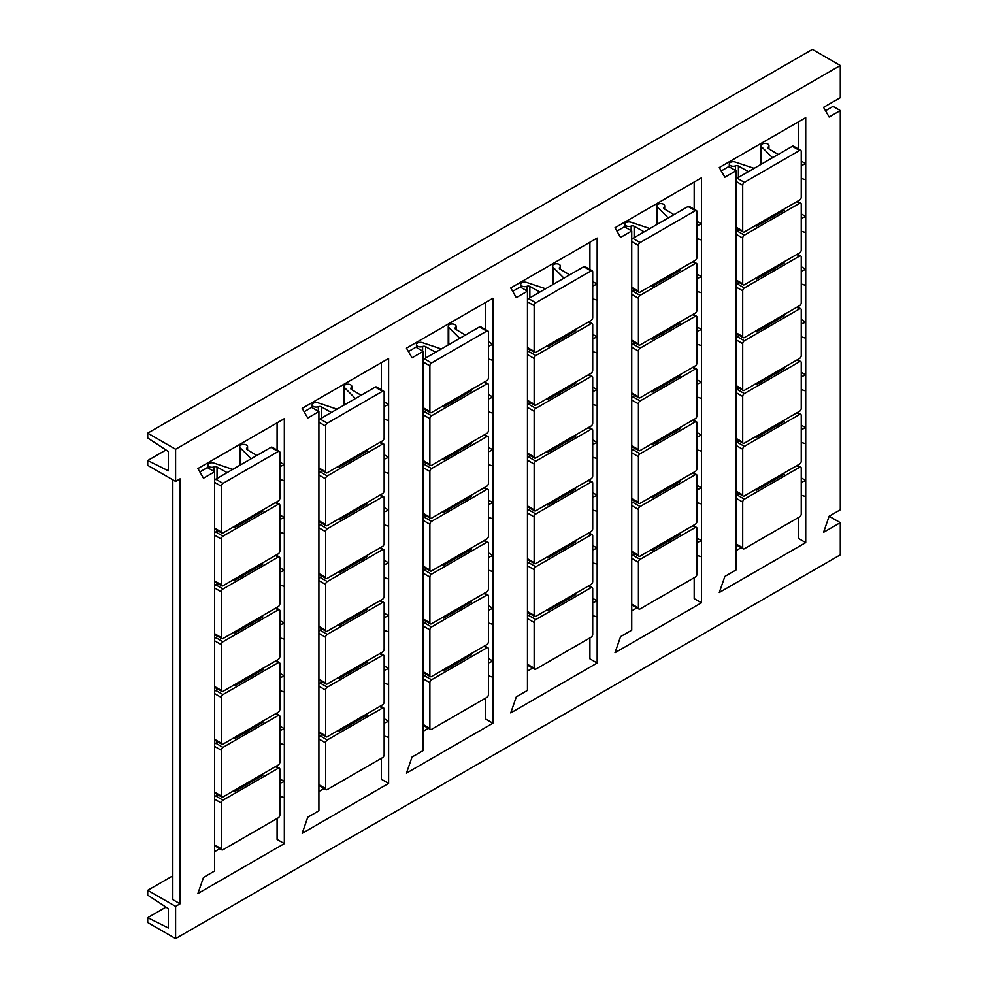 <?xml version="1.0" encoding="UTF-8"?>
<svg xmlns="http://www.w3.org/2000/svg" width="988" height="988" viewBox="0 0 988 988"><rect width="100%" height="100%" fill="white"/><g stroke="black" fill="none" stroke-linecap="round" stroke-linejoin="round"><path stroke-width="1.48" d="M801.243 495.198L805.714 496.581L805.714 542.61L798.465 538.435L798.465 517.502M825.499 110.73L833.032 106.383L840.282 110.57L840.282 509.783L829.13 516.218L823.547 532.31L840.282 522.652L840.282 554.848L175.605 938.6L147.718 922.508L147.718 917.679L168.355 927.979L168.355 908.664L147.718 895.14L147.718 890.312L175.605 906.404L175.605 938.6M798.465 149.04L798.465 121.833M798.465 201.848L798.465 200.712M798.465 254.645L798.465 253.508M798.465 307.441L798.465 306.305M798.465 360.237L798.465 359.113M798.465 413.033L798.465 411.91M798.465 465.842L798.465 464.706M739.222 493.753L737.122 494.963L744.372 499.15A2.371 1.371 120 0 0 742.692 502.052L742.692 547.772A2.371 1.371 120 0 0 743.186 548.846A2.371 1.371 120 0 0 744.372 548.735L799.576 516.86A2.371 1.371 120 0 0 801.243 513.958L801.243 468.25A2.371 1.371 120 0 0 800.762 467.163A2.371 1.371 120 0 0 799.576 467.287L796.785 465.669M736.011 496.1A2.371 1.371 -60 0 1 737.122 494.963M783.126 473.561L784.237 474.203L782.62 473.857M784.237 474.203L756.363 490.295L756.771 488.776M744.372 499.15L799.576 467.287M755.24 489.653L756.363 490.295M739.222 440.957L737.122 442.167L744.372 446.354A2.371 1.371 120 0 0 742.692 449.256L742.692 494.963A2.371 1.371 120 0 0 743.186 496.05A2.371 1.371 120 0 0 744.372 495.939L799.576 464.064A2.371 1.371 120 0 0 801.243 461.161L801.243 415.454A2.371 1.371 120 0 0 800.762 414.367A2.371 1.371 120 0 0 799.576 414.478L796.785 412.873M736.011 443.303A2.371 1.371 -60 0 1 737.122 442.167M744.372 446.354L799.576 414.478M801.243 442.402L805.714 443.785L805.714 117.646L719.276 167.552L724.859 177.21L736.011 170.776L736.011 569.977L724.859 576.424L719.276 592.516L805.714 542.61M801.243 429.595L805.714 427.681L801.243 425.112M801.243 161.118L805.714 163.687L801.243 165.601M801.243 213.914L805.714 216.483L801.243 218.397M801.243 266.711L805.714 269.292L801.243 271.194M801.243 319.507L805.714 322.088L801.243 323.99M801.243 372.303L805.714 374.884L801.243 376.786M801.243 477.908L805.714 480.477L805.714 443.785M801.243 178.408L805.714 179.791M792.327 146.298L737.122 178.173L744.372 182.36A2.371 1.371 120 0 0 742.692 185.262L742.692 230.97A2.371 1.371 120 0 0 743.186 232.057A2.371 1.371 120 0 0 744.372 231.945L799.576 200.07A2.371 1.371 120 0 0 801.243 197.168L801.243 151.46A2.371 1.371 120 0 0 800.762 150.374A2.371 1.371 120 0 0 799.576 150.485L792.327 146.298A2.371 1.371 -60 0 1 793.512 146.187L800.762 150.374M736.011 179.31A2.371 1.371 -60 0 1 737.122 178.173M748.422 171.653A2.371 1.371 0 0 0 748.138 171.467L738.407 166.046A2.371 1.371 0 0 0 735.43 165.898A3.94 2.272 0 0 1 731.367 166.021A3.94 2.272 0 0 1 729.28 164.008A3.94 2.272 0 0 1 735.196 162.044L754.128 168.355M768.269 148.472L768.269 146.94A2.371 1.371 0 0 0 767.849 147.706A2.371 1.371 0 0 0 768.516 148.657L777.914 154.276A2.371 1.371 0 0 0 778.248 154.437M768.269 146.94A3.94 2.272 0 0 0 768.948 145.656A3.94 2.272 0 0 0 765.008 143.383A3.94 2.272 0 0 0 761.056 145.656A3.94 2.272 0 0 0 761.587 146.804L772.53 157.734M756.771 224.782L756.363 226.301L755.24 225.659M783.126 209.567L784.237 210.209L782.62 209.864M784.237 210.209L756.363 226.301M739.222 229.759L737.122 230.97L744.372 235.156L799.576 203.293L796.785 201.676M736.011 232.106A2.371 1.371 -60 0 1 737.122 230.97M783.126 262.363L784.237 263.006L782.62 262.66M756.771 277.579L756.363 279.11L755.24 278.455M744.372 235.156A2.371 1.371 120 0 0 742.692 238.059L742.692 283.778A2.371 1.371 120 0 0 743.186 284.853A2.371 1.371 120 0 0 744.372 284.742L799.576 252.866A2.371 1.371 120 0 0 801.243 249.964L801.243 204.257A2.371 1.371 120 0 0 800.762 203.17A2.371 1.371 120 0 0 799.576 203.293M784.237 263.006L756.363 279.11M739.222 282.568L737.122 283.778L744.372 287.953L799.576 256.09L796.785 254.472M736.011 284.915A2.371 1.371 -60 0 1 737.122 283.778M783.126 315.16L784.237 315.802L782.62 315.456M756.771 330.387L756.363 331.906L755.24 331.264M744.372 287.953A2.371 1.371 120 0 0 742.692 290.855L742.692 336.575A2.371 1.371 120 0 0 743.186 337.649A2.371 1.371 120 0 0 744.372 337.538L799.576 305.663A2.371 1.371 120 0 0 801.243 302.773L801.243 257.053A2.371 1.371 120 0 0 800.762 255.966A2.371 1.371 120 0 0 799.576 256.09M784.237 315.802L756.363 331.906M739.222 335.364L737.122 336.575L744.372 340.761L799.576 308.886L796.785 307.28M736.011 337.711A2.371 1.371 -60 0 1 737.122 336.575M783.126 367.956L784.237 368.61L782.62 368.252M756.771 383.183L756.363 384.703L755.24 384.06M744.372 340.761A2.371 1.371 120 0 0 742.692 343.651L742.692 389.371A2.371 1.371 120 0 0 743.186 390.458A2.371 1.371 120 0 0 744.372 390.334L799.576 358.459A2.371 1.371 120 0 0 801.243 355.569L801.243 309.849A2.371 1.371 120 0 0 800.762 308.762A2.371 1.371 120 0 0 799.576 308.886M784.237 368.61L756.363 384.703M739.222 388.161L737.122 389.371L744.372 393.557L799.576 361.682L796.785 360.077M736.011 390.507A2.371 1.371 -60 0 1 737.122 389.371M783.126 420.764L784.237 421.407L782.62 421.049M756.771 435.98L756.363 437.499L755.24 436.857M744.372 393.557A2.371 1.371 120 0 0 742.692 396.447L742.692 442.167A2.371 1.371 120 0 0 743.186 443.254A2.371 1.371 120 0 0 744.372 443.13L799.576 411.267A2.371 1.371 120 0 0 801.243 408.365L801.243 362.645A2.371 1.371 120 0 0 800.762 361.571A2.371 1.371 120 0 0 799.576 361.682M784.237 421.407L756.363 437.499M801.243 389.605L805.714 390.976M172.814 479.835L172.814 899.648L180.063 903.835L175.605 906.404M180.063 903.835L180.063 478.871L175.605 481.44L147.718 465.348L147.718 460.519L168.355 470.819L168.355 451.504L147.718 437.98L147.718 433.152L175.605 449.244L175.605 481.44M147.718 433.152L812.395 49.4L840.282 65.492L175.605 449.244M840.282 65.492L840.282 97.689L823.547 107.346L829.13 117.004L840.282 110.57M805.714 496.581L805.714 480.477L801.243 482.391M701.431 556.775L701.431 177.852L615.005 227.759L620.575 237.416L631.727 230.97L631.727 630.183L620.575 636.618L615.005 652.722L701.431 602.816L701.431 556.775L696.972 555.404M597.16 616.981L597.16 238.059L510.734 287.953L516.304 297.61L527.456 291.176L527.456 690.39L516.304 696.824L510.734 712.916L597.16 663.022L597.16 616.981L592.701 615.61M492.889 677.188L492.889 298.252L406.451 348.159L412.033 357.817L423.185 351.382L423.185 750.584L412.033 757.03L406.451 773.122L492.889 723.228L492.889 677.188L488.418 675.817M388.605 737.381L388.605 358.459L302.18 408.365L307.75 418.023L318.902 411.576L318.902 810.79L307.75 817.224L302.18 833.329L388.605 783.422L388.605 737.381L384.147 736.011M284.334 797.588L284.334 418.665L197.909 468.559L203.479 478.217L214.631 471.782L214.631 870.996L203.479 877.43L197.909 893.523L284.334 843.629L284.334 797.588L279.876 796.217M694.181 577.708L694.181 598.629L701.431 602.816M589.91 637.915L589.91 658.835L597.16 663.022M485.639 698.108L485.639 719.042L492.889 723.228M381.356 758.315L381.356 779.236L388.605 783.422M277.085 818.521L277.085 839.442L284.334 843.629M741.173 547.685L736.011 550.662M636.89 607.892L631.727 610.868M532.618 668.086L527.456 671.074M428.347 728.292L423.185 731.268M324.076 788.498L318.902 791.474M219.793 848.692L214.631 851.681M172.814 875.825L147.718 890.312M829.13 516.218L840.282 522.652M721.228 170.936L728.761 166.589L736.011 170.776M694.181 209.246L694.181 182.039M694.181 262.042L694.181 260.918M694.181 314.851L694.181 313.715M694.181 367.647L694.181 366.511M694.181 420.443L694.181 419.307M694.181 473.24L694.181 472.103M694.181 526.036L694.181 524.912M634.938 553.959L632.851 555.17L640.101 559.356A2.371 1.371 120 0 0 638.421 562.258L638.421 607.966A2.371 1.371 120 0 0 638.915 609.053A2.371 1.371 120 0 0 640.101 608.929L695.305 577.066A2.371 1.371 120 0 0 696.972 574.164L696.972 528.444A2.371 1.371 120 0 0 696.478 527.37A2.371 1.371 120 0 0 695.305 527.481L692.514 525.875M631.727 556.306A2.371 1.371 -60 0 1 632.851 555.17M678.855 533.767L679.966 534.409L678.348 534.051M679.966 534.409L652.08 550.501L652.488 548.982M640.101 559.356L695.305 527.481M650.969 549.859L652.08 550.501M634.938 501.163L632.851 502.373L640.101 506.56A2.371 1.371 120 0 0 638.421 509.45L638.421 555.17A2.371 1.371 120 0 0 638.915 556.256A2.371 1.371 120 0 0 640.101 556.133L695.305 524.27A2.371 1.371 120 0 0 696.972 521.368L696.972 475.648A2.371 1.371 120 0 0 696.478 474.573A2.371 1.371 120 0 0 695.305 474.685L692.514 473.079M631.727 503.51A2.371 1.371 -60 0 1 632.851 502.373M640.101 506.56L695.305 474.685M696.972 502.608L701.431 503.979M696.972 489.789L701.431 487.887L696.972 485.306M696.972 221.312L701.431 223.893L696.972 225.795M696.972 274.121L701.431 276.689L696.972 278.591M696.972 326.917L701.431 329.486L696.972 331.4M696.972 379.713L701.431 382.282L696.972 384.196M696.972 432.509L701.431 435.091L696.972 436.992M696.972 538.102L701.431 540.683L696.972 542.585M688.056 206.504L632.851 238.38L640.101 242.566A2.371 1.371 120 0 0 638.421 245.456L638.421 291.176A2.371 1.371 120 0 0 638.915 292.263A2.371 1.371 120 0 0 640.101 292.139L695.305 260.276A2.371 1.371 120 0 0 696.972 257.374L696.972 211.654A2.371 1.371 120 0 0 696.478 210.58A2.371 1.371 120 0 0 695.305 210.691L688.056 206.504A2.371 1.371 -60 0 1 689.229 206.393L696.478 210.58M631.727 239.516A2.371 1.371 -60 0 1 632.851 238.38M663.985 208.678L663.985 207.147A3.94 2.272 0 0 0 664.677 205.862A3.94 2.272 0 0 0 660.725 203.59A3.94 2.272 0 0 0 656.785 205.862A3.94 2.272 0 0 0 657.316 206.998L668.246 217.94M663.985 207.147A2.371 1.371 0 0 0 663.578 207.912A2.371 1.371 0 0 0 664.245 208.863L673.631 214.47A2.371 1.371 0 0 0 673.964 214.643M644.139 231.859A2.371 1.371 0 0 0 643.855 231.661L634.135 226.24A2.371 1.371 0 0 0 631.159 226.091A3.94 2.272 0 0 1 627.096 226.227A3.94 2.272 0 0 1 624.996 224.214A3.94 2.272 0 0 1 630.912 222.238L649.857 228.561M678.855 269.773L679.966 270.416L678.348 270.057M652.488 284.989L652.08 286.508L650.969 285.865M679.966 270.416L652.08 286.508M634.938 289.966L632.851 291.176L640.101 295.363L695.305 263.487L692.514 261.882M631.727 292.312A2.371 1.371 -60 0 1 632.851 291.176M678.855 322.57L679.966 323.212L678.348 322.854M652.488 337.785L652.08 339.304L650.969 338.662M640.101 295.363A2.371 1.371 120 0 0 638.421 298.265L638.421 343.972A2.371 1.371 120 0 0 638.915 345.059A2.371 1.371 120 0 0 640.101 344.936L695.305 313.073A2.371 1.371 120 0 0 696.972 310.17L696.972 264.451A2.371 1.371 120 0 0 696.478 263.376A2.371 1.371 120 0 0 695.305 263.487M679.966 323.212L652.08 339.304M634.938 342.762L632.851 343.972L640.101 348.159L695.305 316.284L692.514 314.678M631.727 345.108A2.371 1.371 -60 0 1 632.851 343.972M678.855 375.366L679.966 376.008L678.348 375.662M652.488 390.581L652.08 392.1L650.969 391.458M640.101 348.159A2.371 1.371 120 0 0 638.421 351.061L638.421 396.768A2.371 1.371 120 0 0 638.915 397.855A2.371 1.371 120 0 0 640.101 397.744L695.305 365.869A2.371 1.371 120 0 0 696.972 362.966L696.972 317.259A2.371 1.371 120 0 0 696.478 316.172A2.371 1.371 120 0 0 695.305 316.284M679.966 376.008L652.08 392.1M634.938 395.571L632.851 396.768L640.101 400.955L695.305 369.092L692.514 367.474M631.727 397.905A2.371 1.371 -60 0 1 632.851 396.768M678.855 428.162L679.966 428.804L678.348 428.459M652.488 443.377L652.08 444.909L650.969 444.267M640.101 400.955A2.371 1.371 120 0 0 638.421 403.857L638.421 449.577A2.371 1.371 120 0 0 638.915 450.651A2.371 1.371 120 0 0 640.101 450.54L695.305 418.665A2.371 1.371 120 0 0 696.972 415.775L696.972 370.055A2.371 1.371 120 0 0 696.478 368.969A2.371 1.371 120 0 0 695.305 369.092M679.966 428.804L652.08 444.909M634.938 448.367L632.851 449.577L640.101 453.764L695.305 421.888L692.514 420.271M631.727 450.713A2.371 1.371 -60 0 1 632.851 449.577M678.855 480.958L679.966 481.601L678.348 481.255M652.488 496.186L652.08 497.705L650.969 497.063M640.101 453.764A2.371 1.371 120 0 0 638.421 456.654L638.421 502.373A2.371 1.371 120 0 0 638.915 503.46A2.371 1.371 120 0 0 640.101 503.337L695.305 471.461A2.371 1.371 120 0 0 696.972 468.571L696.972 422.852A2.371 1.371 120 0 0 696.478 421.765A2.371 1.371 120 0 0 695.305 421.888M679.966 481.601L652.08 497.705M696.972 449.812L701.431 451.183M696.972 397.015L701.431 398.386M696.972 344.207L701.431 345.59M696.972 291.411L701.431 292.781M640.101 242.566L695.305 210.691M696.972 238.614L701.431 239.985M165.996 907.12L147.718 917.679M165.996 449.96L147.718 460.519M199.86 471.943L207.381 467.596L214.631 471.782M279.876 462.125L284.334 464.706L279.876 466.608M277.085 450.059L277.085 422.852M277.085 502.855L277.085 501.719M279.876 514.921L284.334 517.502L279.876 519.404M277.085 555.651L277.085 554.527M279.876 567.717L284.334 570.298L279.876 572.2M277.085 608.447L277.085 607.324M279.876 620.526L284.334 623.095L279.876 625.009M277.085 661.256L277.085 660.12M279.876 673.322L284.334 675.891L279.876 677.805M277.085 714.052L277.085 712.916M279.876 726.118L284.334 728.699L279.876 730.601M277.085 766.849L277.085 765.712M279.876 778.915L284.334 781.496L279.876 783.398M270.947 447.317L215.755 479.192L222.992 483.379A2.371 1.371 120 0 0 221.324 486.269L221.324 531.989A2.371 1.371 120 0 0 221.818 533.075A2.371 1.371 120 0 0 222.992 532.952L278.196 501.077A2.371 1.371 120 0 0 279.876 498.187L279.876 452.467A2.371 1.371 120 0 0 279.382 451.38A2.371 1.371 120 0 0 278.196 451.504L270.947 447.317A2.371 1.371 -60 0 1 272.132 447.194L279.382 451.38M214.631 480.329A2.371 1.371 -60 0 1 215.755 479.192M246.889 449.491L246.889 447.947A3.94 2.272 0 0 0 247.568 446.675A3.94 2.272 0 0 0 243.628 444.39A3.94 2.272 0 0 0 239.689 446.675A3.94 2.272 0 0 0 240.22 447.811L251.15 458.753M246.889 447.947A2.371 1.371 0 0 0 246.481 448.725A2.371 1.371 0 0 0 247.148 449.664L256.534 455.283A2.371 1.371 0 0 0 256.868 455.443M227.042 472.672A2.371 1.371 0 0 0 226.758 472.474L217.039 467.052A2.371 1.371 0 0 0 214.063 466.904A3.94 2.272 0 0 1 209.999 467.04A3.94 2.272 0 0 1 207.9 465.027A3.94 2.272 0 0 1 213.816 463.051L232.76 469.362M261.746 510.574L262.87 511.216L261.24 510.87M235.391 525.801L234.983 527.32L233.872 526.678M262.87 511.216L234.983 527.32M217.842 530.778L215.755 531.989L222.992 536.175L278.196 504.3L275.417 502.694M214.631 533.125A2.371 1.371 -60 0 1 215.755 531.989M261.746 563.382L262.87 564.024L261.24 563.666M235.391 578.598L234.983 580.117L233.872 579.474M222.992 536.175A2.371 1.371 120 0 0 221.324 539.065L221.324 584.785A2.371 1.371 120 0 0 221.818 585.872A2.371 1.371 120 0 0 222.992 585.748L278.196 553.885A2.371 1.371 120 0 0 279.876 550.983L279.876 505.263A2.371 1.371 120 0 0 279.382 504.189A2.371 1.371 120 0 0 278.196 504.3M262.87 564.024L234.983 580.117M217.842 583.575L215.755 584.785L222.992 588.971L278.196 557.096L275.417 555.491M214.631 585.921A2.371 1.371 -60 0 1 215.755 584.785M261.746 616.179L262.87 616.821L261.24 616.463M235.391 631.394L234.983 632.913L233.872 632.271M222.992 588.971A2.371 1.371 120 0 0 221.324 591.874L221.324 637.581A2.371 1.371 120 0 0 221.818 638.668A2.371 1.371 120 0 0 222.992 638.544L278.196 606.681A2.371 1.371 120 0 0 279.876 603.779L279.876 558.059A2.371 1.371 120 0 0 279.382 556.985A2.371 1.371 120 0 0 278.196 557.096M262.87 616.821L234.983 632.913M217.842 636.371L215.755 637.581L222.992 641.768L278.196 609.892L275.417 608.287M214.631 638.717A2.371 1.371 -60 0 1 215.755 637.581M261.746 668.975L262.87 669.617L261.24 669.271M235.391 684.19L234.983 685.709L233.872 685.067M222.992 641.768A2.371 1.371 120 0 0 221.324 644.67L221.324 690.377A2.371 1.371 120 0 0 221.818 691.464A2.371 1.371 120 0 0 222.992 691.353L278.196 659.478A2.371 1.371 120 0 0 279.876 656.575L279.876 610.868A2.371 1.371 120 0 0 279.382 609.781A2.371 1.371 120 0 0 278.196 609.892M262.87 669.617L234.983 685.709M217.842 689.167L215.755 690.377L222.992 694.564L278.196 662.701L275.417 661.083M214.631 691.514A2.371 1.371 -60 0 1 215.755 690.377M261.746 721.771L262.87 722.413L261.24 722.067M235.391 736.986L234.983 738.518L233.872 737.863M222.992 694.564A2.371 1.371 120 0 0 221.324 697.466L221.324 743.186A2.371 1.371 120 0 0 221.818 744.26A2.371 1.371 120 0 0 222.992 744.149L278.196 712.274A2.371 1.371 120 0 0 279.876 709.372L279.876 663.664A2.371 1.371 120 0 0 279.382 662.578A2.371 1.371 120 0 0 278.196 662.701M262.87 722.413L234.983 738.518M217.842 741.976L215.755 743.186L222.992 747.36L278.196 715.497L275.417 713.879M214.631 744.322A2.371 1.371 -60 0 1 215.755 743.186M261.746 774.567L262.87 775.21L261.24 774.864M235.391 789.795L234.983 791.314L233.872 790.672M222.992 747.36A2.371 1.371 120 0 0 221.324 750.263L221.324 795.982A2.371 1.371 120 0 0 221.818 797.057A2.371 1.371 120 0 0 222.992 796.946L278.196 765.07A2.371 1.371 120 0 0 279.876 762.18L279.876 716.461A2.371 1.371 120 0 0 279.382 715.374A2.371 1.371 120 0 0 278.196 715.497M262.87 775.21L234.983 791.314M217.842 794.772L215.755 795.982L222.992 800.169L278.196 768.294L275.417 766.688M214.631 797.118A2.371 1.371 -60 0 1 215.755 795.982M222.992 800.169A2.371 1.371 120 0 0 221.324 803.059L221.324 848.778A2.371 1.371 120 0 0 221.818 849.865A2.371 1.371 120 0 0 222.992 849.742L278.196 817.866A2.371 1.371 120 0 0 279.876 814.976L279.876 769.257A2.371 1.371 120 0 0 279.382 768.17A2.371 1.371 120 0 0 278.196 768.294M304.131 411.737L311.665 407.402L318.902 411.576M279.876 479.427L284.334 480.798M279.876 532.223L284.334 533.594M279.876 585.019L284.334 586.39M279.876 637.816L284.334 639.199M279.876 690.624L284.334 691.995M279.876 743.421L284.334 744.791M222.992 483.379L278.196 451.504M384.147 401.918L388.605 404.5L384.147 406.401M381.356 389.852L381.356 362.645M381.356 442.649L381.356 441.525M384.147 454.727L388.605 457.296L384.147 459.21M381.356 495.457L381.356 494.321M384.147 507.523L388.605 510.092L384.147 512.006M381.356 548.254L381.356 547.117M384.147 560.32L388.605 562.901L384.147 564.803M381.356 601.05L381.356 599.914M384.147 613.116L388.605 615.697L384.147 617.599M381.356 653.846L381.356 652.722M384.147 665.912L388.605 668.493L384.147 670.395M381.356 706.642L381.356 705.518M384.147 718.721L388.605 721.289L384.147 723.204M375.23 387.111L320.026 418.986L327.275 423.173A2.371 1.371 120 0 0 325.595 426.063L325.595 471.782A2.371 1.371 120 0 0 326.089 472.869A2.371 1.371 120 0 0 327.275 472.746L382.48 440.883A2.371 1.371 120 0 0 384.147 437.98L384.147 392.261A2.371 1.371 120 0 0 383.665 391.186A2.371 1.371 120 0 0 382.48 391.297L375.23 387.111A2.371 1.371 -60 0 1 376.416 387L383.665 391.186M318.902 420.122A2.371 1.371 -60 0 1 320.026 418.986M351.16 389.284L351.16 387.753A3.94 2.272 0 0 0 351.851 386.469A3.94 2.272 0 0 0 347.899 384.196A3.94 2.272 0 0 0 343.96 386.469A3.94 2.272 0 0 0 344.491 387.605L355.421 398.547M351.16 387.753A2.371 1.371 0 0 0 350.752 388.519A2.371 1.371 0 0 0 351.419 389.47L360.818 395.077A2.371 1.371 0 0 0 361.139 395.249M331.313 412.465A2.371 1.371 0 0 0 331.029 412.268L321.31 406.846A2.371 1.371 0 0 0 318.334 406.698A3.94 2.272 0 0 1 314.27 406.834A3.94 2.272 0 0 1 312.171 404.821A3.94 2.272 0 0 1 318.087 402.845L337.031 409.168M366.029 450.38L367.141 451.022L365.523 450.664M339.662 465.595L339.267 467.114L338.143 466.472M367.141 451.022L339.267 467.114M322.113 470.572L320.026 471.782L327.275 475.969L382.48 444.094L379.688 442.488M318.902 472.919A2.371 1.371 -60 0 1 320.026 471.782M366.029 503.176L367.141 503.818L365.523 503.472M339.662 518.391L339.267 519.91L338.143 519.268M327.275 475.969A2.371 1.371 120 0 0 325.595 478.871L325.595 524.579A2.371 1.371 120 0 0 326.089 525.665A2.371 1.371 120 0 0 327.275 525.554L382.48 493.679A2.371 1.371 120 0 0 384.147 490.777L384.147 445.069A2.371 1.371 120 0 0 383.665 443.983A2.371 1.371 120 0 0 382.48 444.094M367.141 503.818L339.267 519.91M322.113 523.368L320.026 524.579L327.275 528.765L382.48 496.902L379.688 495.284M318.902 525.715A2.371 1.371 -60 0 1 320.026 524.579M366.029 555.972L367.141 556.615L365.523 556.269M339.662 571.188L339.267 572.719L338.143 572.064M327.275 528.765A2.371 1.371 120 0 0 325.595 531.668L325.595 577.387A2.371 1.371 120 0 0 326.089 578.462A2.371 1.371 120 0 0 327.275 578.351L382.48 546.475A2.371 1.371 120 0 0 384.147 543.573L384.147 497.866A2.371 1.371 120 0 0 383.665 496.779A2.371 1.371 120 0 0 382.48 496.902M367.141 556.615L339.267 572.719M322.113 576.177L320.026 577.387L327.275 581.562L382.48 549.699L379.688 548.081M318.902 578.523A2.371 1.371 -60 0 1 320.026 577.387M366.029 608.769L367.141 609.411L365.523 609.065M339.662 623.996L339.267 625.515L338.143 624.873M327.275 581.562A2.371 1.371 120 0 0 325.595 584.464L325.595 630.183A2.371 1.371 120 0 0 326.089 631.258A2.371 1.371 120 0 0 327.275 631.147L382.48 599.271A2.371 1.371 120 0 0 384.147 596.382L384.147 550.662A2.371 1.371 120 0 0 383.665 549.575A2.371 1.371 120 0 0 382.48 549.699M367.141 609.411L339.267 625.515M322.113 628.973L320.026 630.183L327.275 634.37L382.48 602.495L379.688 600.889M318.902 631.32A2.371 1.371 -60 0 1 320.026 630.183M366.029 661.565L367.141 662.219L365.523 661.861M339.662 676.792L339.267 678.311L338.143 677.669M327.275 634.37A2.371 1.371 120 0 0 325.595 637.26L325.595 682.98A2.371 1.371 120 0 0 326.089 684.067A2.371 1.371 120 0 0 327.275 683.943L382.48 652.068A2.371 1.371 120 0 0 384.147 649.178L384.147 603.458A2.371 1.371 120 0 0 383.665 602.371A2.371 1.371 120 0 0 382.48 602.495M367.141 662.219L339.267 678.311M322.113 681.769L320.026 682.98L327.275 687.166L382.48 655.291L379.688 653.686M318.902 684.116A2.371 1.371 -60 0 1 320.026 682.98M366.029 714.373L367.141 715.016L365.523 714.657M339.662 729.589L339.267 731.108L338.143 730.465M327.275 687.166A2.371 1.371 120 0 0 325.595 690.056L325.595 735.776A2.371 1.371 120 0 0 326.089 736.863A2.371 1.371 120 0 0 327.275 736.739L382.48 704.876A2.371 1.371 120 0 0 384.147 701.974L384.147 656.254A2.371 1.371 120 0 0 383.665 655.18A2.371 1.371 120 0 0 382.48 655.291M367.141 715.016L339.267 731.108M322.113 734.566L320.026 735.776L327.275 739.963L382.48 708.087L379.688 706.482M318.902 736.912A2.371 1.371 -60 0 1 320.026 735.776M327.275 739.963A2.371 1.371 120 0 0 325.595 742.865L325.595 788.572A2.371 1.371 120 0 0 326.089 789.659A2.371 1.371 120 0 0 327.275 789.548L382.48 757.673A2.371 1.371 120 0 0 384.147 754.77L384.147 709.051A2.371 1.371 120 0 0 383.665 707.976A2.371 1.371 120 0 0 382.48 708.087M408.402 351.543L415.936 347.196L423.185 351.382M384.147 419.221L388.605 420.592M384.147 472.017L388.605 473.4M384.147 524.813L388.605 526.196M384.147 577.622L388.605 578.993M384.147 630.418L388.605 631.789M384.147 683.214L388.605 684.585M327.275 423.173L382.48 391.297M488.418 341.725L492.889 344.293L488.418 346.208M485.639 329.659L485.639 302.439M485.639 382.455L485.639 381.319M488.418 394.521L492.889 397.09L488.418 399.004M485.639 435.251L485.639 434.115M488.418 447.317L492.889 449.898L488.418 451.8M485.639 488.047L485.639 486.911M488.418 500.113L492.889 502.694L488.418 504.596M485.639 540.844L485.639 539.72M488.418 552.909L492.889 555.491L488.418 557.393M485.639 593.64L485.639 592.516M488.418 605.718L492.889 608.287L488.418 610.201M485.639 646.448L485.639 645.312M488.418 658.514L492.889 661.083L488.418 662.997M479.501 326.917L424.297 358.78L431.546 362.966A2.371 1.371 120 0 0 429.879 365.869L429.879 411.576A2.371 1.371 120 0 0 430.36 412.663A2.371 1.371 120 0 0 431.546 412.552L486.751 380.676A2.371 1.371 120 0 0 488.418 377.774L488.418 332.067A2.371 1.371 120 0 0 487.936 330.98A2.371 1.371 120 0 0 486.751 331.091L479.501 326.917A2.371 1.371 -60 0 1 480.687 326.793L487.936 330.98M423.185 359.916A2.371 1.371 -60 0 1 424.297 358.78M455.443 329.078L455.443 327.547A3.94 2.272 0 0 0 456.123 326.262A3.94 2.272 0 0 0 452.183 323.99A3.94 2.272 0 0 0 448.231 326.262A3.94 2.272 0 0 0 448.762 327.411L459.704 338.341M455.443 327.547A2.371 1.371 0 0 0 455.036 328.312A2.371 1.371 0 0 0 455.69 329.263L465.089 334.883A2.371 1.371 0 0 0 465.422 335.043M435.597 352.259A2.371 1.371 0 0 0 435.313 352.074L425.581 346.652A2.371 1.371 0 0 0 422.605 346.504A3.94 2.272 0 0 1 418.554 346.627A3.94 2.272 0 0 1 416.454 344.614A3.94 2.272 0 0 1 422.37 342.651L441.315 348.962M470.3 390.174L471.412 390.816L469.794 390.47M443.945 405.389L443.538 406.908L442.426 406.266M471.412 390.816L443.538 406.908M426.396 410.378L424.297 411.576L431.546 415.763L486.751 383.9L483.959 382.282M423.185 412.712A2.371 1.371 -60 0 1 424.297 411.576M470.3 442.97L471.412 443.612L469.794 443.266M443.945 458.185L443.538 459.716L442.426 459.074M431.546 415.763A2.371 1.371 120 0 0 429.879 418.665L429.879 464.385A2.371 1.371 120 0 0 430.36 465.459A2.371 1.371 120 0 0 431.546 465.348L486.751 433.473A2.371 1.371 120 0 0 488.418 430.583L488.418 384.863A2.371 1.371 120 0 0 487.936 383.776A2.371 1.371 120 0 0 486.751 383.9M471.412 443.612L443.538 459.716M426.396 463.174L424.297 464.385L431.546 468.571L486.751 436.696L483.959 435.078M423.185 465.521A2.371 1.371 -60 0 1 424.297 464.385M470.3 495.766L471.412 496.408L469.794 496.062M443.945 510.994L443.538 512.513L442.426 511.87M431.546 468.571A2.371 1.371 120 0 0 429.879 471.461L429.879 517.181A2.371 1.371 120 0 0 430.36 518.268A2.371 1.371 120 0 0 431.546 518.144L486.751 486.269A2.371 1.371 120 0 0 488.418 483.379L488.418 437.659A2.371 1.371 120 0 0 487.936 436.573A2.371 1.371 120 0 0 486.751 436.696M471.412 496.408L443.538 512.513M426.396 515.971L424.297 517.181L431.546 521.368L486.751 489.492L483.959 487.887M423.185 518.317A2.371 1.371 -60 0 1 424.297 517.181M470.3 548.575L471.412 549.217L469.794 548.859M443.945 563.79L443.538 565.309L442.426 564.667M431.546 521.368A2.371 1.371 120 0 0 429.879 524.258L429.879 569.977A2.371 1.371 120 0 0 430.36 571.064A2.371 1.371 120 0 0 431.546 570.941L486.751 539.077A2.371 1.371 120 0 0 488.418 536.175L488.418 490.456A2.371 1.371 120 0 0 487.936 489.381A2.371 1.371 120 0 0 486.751 489.492M471.412 549.217L443.538 565.309M426.396 568.767L424.297 569.977L431.546 574.164L486.751 542.289L483.959 540.683M423.185 571.113A2.371 1.371 -60 0 1 424.297 569.977M470.3 601.371L471.412 602.013L469.794 601.655M443.945 616.586L443.538 618.105L442.426 617.463M431.546 574.164A2.371 1.371 120 0 0 429.879 577.066L429.879 622.773A2.371 1.371 120 0 0 430.36 623.86A2.371 1.371 120 0 0 431.546 623.737L486.751 591.874A2.371 1.371 120 0 0 488.418 588.971L488.418 543.252A2.371 1.371 120 0 0 487.936 542.177A2.371 1.371 120 0 0 486.751 542.289M471.412 602.013L443.538 618.105M426.396 621.563L424.297 622.773L431.546 626.96L486.751 595.085L483.959 593.479M423.185 623.91A2.371 1.371 -60 0 1 424.297 622.773M470.3 654.167L471.412 654.809L469.794 654.464M443.945 669.382L443.538 670.901L442.426 670.259M431.546 626.96A2.371 1.371 120 0 0 429.879 629.862L429.879 675.57A2.371 1.371 120 0 0 430.36 676.657A2.371 1.371 120 0 0 431.546 676.545L486.751 644.67A2.371 1.371 120 0 0 488.418 641.768L488.418 596.06A2.371 1.371 120 0 0 487.936 594.974A2.371 1.371 120 0 0 486.751 595.085M471.412 654.809L443.538 670.901M426.396 674.359L424.297 675.57L431.546 679.756L486.751 647.893L483.959 646.275M423.185 676.706A2.371 1.371 -60 0 1 424.297 675.57M431.546 679.756A2.371 1.371 120 0 0 429.879 682.659L429.879 728.378A2.371 1.371 120 0 0 430.36 729.453A2.371 1.371 120 0 0 431.546 729.342L486.751 697.466A2.371 1.371 120 0 0 488.418 694.564L488.418 648.857A2.371 1.371 120 0 0 487.936 647.77A2.371 1.371 120 0 0 486.751 647.893M512.686 291.337L520.207 286.989L527.456 291.176M488.418 359.014L492.889 360.398M488.418 411.823L492.889 413.194M488.418 464.619L492.889 465.99M488.418 517.416L492.889 518.786M488.418 570.212L492.889 571.583M488.418 623.008L492.889 624.391M431.546 362.966L486.751 331.091M592.701 281.518L597.16 284.099L592.701 286.001M589.91 269.452L589.91 242.245M589.91 322.249L589.91 321.112M592.701 334.315L597.16 336.896L592.701 338.798M589.91 375.045L589.91 373.921M592.701 387.111L597.16 389.692L592.701 391.594M589.91 427.841L589.91 426.717M592.701 439.919L597.16 442.488L592.701 444.402M589.91 480.65L589.91 479.513M592.701 492.716L597.16 495.284L592.701 497.199M589.91 533.446L589.91 532.31M592.701 545.512L597.16 548.093L592.701 549.995M589.91 586.242L589.91 585.106M592.701 598.308L597.16 600.889L592.701 602.791M583.772 266.711L528.568 298.586L535.817 302.76A2.371 1.371 120 0 0 534.15 305.663L534.15 351.382A2.371 1.371 120 0 0 534.644 352.457A2.371 1.371 120 0 0 535.817 352.346L591.022 320.47A2.371 1.371 120 0 0 592.701 317.58L592.701 271.861A2.371 1.371 120 0 0 592.207 270.774A2.371 1.371 120 0 0 591.022 270.897L583.772 266.711A2.371 1.371 -60 0 1 584.958 266.587L592.207 270.774M527.456 299.722A2.371 1.371 -60 0 1 528.568 298.586M559.714 268.884L559.714 267.34A3.94 2.272 0 0 0 560.394 266.068A3.94 2.272 0 0 0 556.454 263.784A3.94 2.272 0 0 0 552.514 266.068A3.94 2.272 0 0 0 553.033 267.205L563.975 278.147M559.714 267.34A2.371 1.371 0 0 0 559.307 268.106A2.371 1.371 0 0 0 559.974 269.057L569.36 274.676A2.371 1.371 0 0 0 569.693 274.837M539.868 292.065A2.371 1.371 0 0 0 539.584 291.868L529.852 286.446A2.371 1.371 0 0 0 526.888 286.298A3.94 2.272 0 0 1 522.825 286.434A3.94 2.272 0 0 1 520.725 284.421A3.94 2.272 0 0 1 526.641 282.445L545.586 288.755M574.571 329.967L575.695 330.61L574.065 330.264M548.216 345.195L547.809 346.714L546.697 346.072M575.695 330.61L547.809 346.714M530.667 350.172L528.568 351.382L535.817 355.569L591.022 323.694L588.243 322.088M527.456 352.518A2.371 1.371 -60 0 1 528.568 351.382M574.571 382.764L575.695 383.418L574.065 383.06M548.216 397.991L547.809 399.51L546.697 398.868M535.817 355.569A2.371 1.371 120 0 0 534.15 358.459L534.15 404.178A2.371 1.371 120 0 0 534.644 405.265A2.371 1.371 120 0 0 535.817 405.142L591.022 373.266A2.371 1.371 120 0 0 592.701 370.377L592.701 324.657A2.371 1.371 120 0 0 592.207 323.57A2.371 1.371 120 0 0 591.022 323.694M575.695 383.418L547.809 399.51M530.667 402.968L528.568 404.178L535.817 408.365L591.022 376.49L588.243 374.884M527.456 405.315A2.371 1.371 -60 0 1 528.568 404.178M574.571 435.572L575.695 436.214L574.065 435.856M548.216 450.787L547.809 452.306L546.697 451.664M535.817 408.365A2.371 1.371 120 0 0 534.15 411.255L534.15 456.975A2.371 1.371 120 0 0 534.644 458.062A2.371 1.371 120 0 0 535.817 457.938L591.022 426.075A2.371 1.371 120 0 0 592.701 423.173L592.701 377.453A2.371 1.371 120 0 0 592.207 376.379A2.371 1.371 120 0 0 591.022 376.49M575.695 436.214L547.809 452.306M530.667 455.764L528.568 456.975L535.817 461.161L591.022 429.286L588.243 427.681M527.456 458.111A2.371 1.371 -60 0 1 528.568 456.975M574.571 488.368L575.695 489.011L574.065 488.665M548.216 503.584L547.809 505.103L546.697 504.46M535.817 461.161A2.371 1.371 120 0 0 534.15 464.064L534.15 509.771A2.371 1.371 120 0 0 534.644 510.858A2.371 1.371 120 0 0 535.817 510.747L591.022 478.871A2.371 1.371 120 0 0 592.701 475.969L592.701 430.262A2.371 1.371 120 0 0 592.207 429.175A2.371 1.371 120 0 0 591.022 429.286M575.695 489.011L547.809 505.103M530.667 508.561L528.568 509.771L535.817 513.958L591.022 482.095L588.243 480.477M527.456 510.907A2.371 1.371 -60 0 1 528.568 509.771M574.571 541.165L575.695 541.807L574.065 541.461M548.216 556.38L547.809 557.911L546.697 557.257M535.817 513.958A2.371 1.371 120 0 0 534.15 516.86L534.15 562.58A2.371 1.371 120 0 0 534.644 563.654A2.371 1.371 120 0 0 535.817 563.543L591.022 531.668A2.371 1.371 120 0 0 592.701 528.765L592.701 483.058A2.371 1.371 120 0 0 592.207 481.971A2.371 1.371 120 0 0 591.022 482.095M575.695 541.807L547.809 557.911M530.667 561.369L528.568 562.58L535.817 566.754L591.022 534.891L588.243 533.273M527.456 563.716A2.371 1.371 -60 0 1 528.568 562.58M574.571 593.961L575.695 594.603L574.065 594.257M548.216 609.188L547.809 610.708L546.697 610.065M535.817 566.754A2.371 1.371 120 0 0 534.15 569.656L534.15 615.376A2.371 1.371 120 0 0 534.644 616.45A2.371 1.371 120 0 0 535.817 616.339L591.022 584.464A2.371 1.371 120 0 0 592.701 581.574L592.701 535.854A2.371 1.371 120 0 0 592.207 534.767A2.371 1.371 120 0 0 591.022 534.891M575.695 594.603L547.809 610.708M530.667 614.166L528.568 615.376L535.817 619.562L591.022 587.687L588.243 586.082M527.456 616.512A2.371 1.371 -60 0 1 528.568 615.376M535.817 619.562A2.371 1.371 120 0 0 534.15 622.452L534.15 668.172A2.371 1.371 120 0 0 534.644 669.259A2.371 1.371 120 0 0 535.817 669.135L591.022 637.26A2.371 1.371 120 0 0 592.701 634.37L592.701 588.65A2.371 1.371 120 0 0 592.207 587.564A2.371 1.371 120 0 0 591.022 587.687M616.957 231.13L624.478 226.783L631.727 230.97M592.701 298.821L597.16 300.191M592.701 351.617L597.16 352.988M592.701 404.413L597.16 405.784M592.701 457.209L597.16 458.593M592.701 510.006L597.16 511.389M592.701 562.814L597.16 564.185M535.817 302.76L591.022 270.897M801.243 336.809L805.714 338.18M801.243 284.013L805.714 285.384M801.243 231.204L805.714 232.588M744.372 182.36L799.576 150.485M738.407 494.222L738.407 493.296M742.692 547.772L736.011 543.906M736.011 498.187L742.692 502.052M738.407 441.426L738.407 440.487M742.692 494.963L736.011 491.11M736.011 445.39L742.692 449.256M735.43 170.442L735.43 165.898M738.407 177.432L738.407 166.046M761.587 164.045L761.587 146.804M738.407 230.229L738.407 229.302M738.407 283.037L738.407 282.099M738.407 335.834L738.407 334.895M738.407 388.63L738.407 387.691M742.692 442.167L736.011 438.302M736.011 392.594L742.692 396.447M634.135 554.429L634.135 553.49M638.421 607.966L631.727 604.1M631.727 558.393L638.421 562.258M634.135 501.632L634.135 500.694M638.421 555.17L631.727 551.304M631.727 505.597L638.421 509.45M631.159 230.649L631.159 226.091M634.135 237.639L634.135 226.24M657.316 224.251L657.316 206.998M634.135 290.435L634.135 289.496M634.135 343.231L634.135 342.293M634.135 396.027L634.135 395.101M634.135 448.836L634.135 447.897M638.421 502.373L631.727 498.508M631.727 452.788L638.421 456.654M638.421 449.577L631.727 445.712M631.727 399.992L638.421 403.857M638.421 396.768L631.727 392.915M631.727 347.196L638.421 351.061M638.421 343.972L631.727 340.107M631.727 294.399L638.421 298.265M638.421 291.176L631.727 287.31M631.727 241.603L638.421 245.456M214.063 471.449L214.063 466.904M217.039 478.451L217.039 467.052M240.22 465.064L240.22 447.811M217.039 531.248L217.039 530.309M217.039 584.044L217.039 583.105M217.039 636.84L217.039 635.902M217.039 689.636L217.039 688.71M217.039 742.445L217.039 741.506M217.039 795.241L217.039 794.303M214.631 799.193L221.324 803.059M221.324 848.778L214.631 844.913M221.324 584.785L214.631 580.919M214.631 535.212L221.324 539.065M221.324 637.581L214.631 633.716M214.631 588.008L221.324 591.874M221.324 690.377L214.631 686.524M214.631 640.804L221.324 644.67M221.324 743.186L214.631 739.32M214.631 693.601L221.324 697.466M221.324 795.982L214.631 792.117M214.631 746.397L221.324 750.263M221.324 531.989L214.631 528.123M214.631 482.403L221.324 486.269M318.334 411.255L318.334 406.698M321.31 418.245L321.31 406.846M344.491 404.858L344.491 387.605M321.31 471.041L321.31 470.103M321.31 523.838L321.31 522.911M321.31 576.634L321.31 575.708M321.31 629.442L321.31 628.504M321.31 682.239L321.31 681.3M321.31 735.035L321.31 734.096M318.902 738.999L325.595 742.865M325.595 788.572L318.902 784.707M325.595 524.579L318.902 520.725M318.902 475.006L325.595 478.871M325.595 577.387L318.902 573.522M318.902 527.802L325.595 531.668M325.595 630.183L318.902 626.318M318.902 580.598L325.595 584.464M325.595 682.98L318.902 679.114M318.902 633.394L325.595 637.26M325.595 735.776L318.902 731.91M318.902 686.203L325.595 690.056M325.595 471.782L318.902 467.917M318.902 422.209L325.595 426.063M422.605 351.049L422.605 346.504M425.581 358.039L425.581 346.652M448.762 344.664L448.762 327.411M425.581 410.835L425.581 409.909M425.581 463.644L425.581 462.705M425.581 516.44L425.581 515.501M425.581 569.236L425.581 568.298M425.581 622.032L425.581 621.094M425.581 674.829L425.581 673.902M423.185 678.793L429.879 682.659M429.879 728.378L423.185 724.513M429.879 464.385L423.185 460.519M423.185 414.799L429.879 418.665M429.879 517.181L423.185 513.315M423.185 467.596L429.879 471.461M429.879 569.977L423.185 566.112M423.185 520.404L429.879 524.258M429.879 622.773L423.185 618.908M423.185 573.201L429.879 577.066M429.879 675.57L423.185 671.716M423.185 625.997L429.879 629.862M429.879 411.576L423.185 407.723M423.185 362.003L429.879 365.869M526.888 290.843L526.888 286.298M529.852 297.845L529.852 286.446M553.033 284.458L553.033 267.205M529.852 350.641L529.852 349.703M529.852 403.437L529.852 402.499M529.852 456.234L529.852 455.295M529.852 509.03L529.852 508.104M529.852 561.826L529.852 560.9M529.852 614.635L529.852 613.696M527.456 618.587L534.15 622.452M534.15 668.172L527.456 664.307M534.15 404.178L527.456 400.313M527.456 354.593L534.15 358.459M534.15 456.975L527.456 453.109M527.456 407.402L534.15 411.255M534.15 509.771L527.456 505.918M527.456 460.198L534.15 464.064M534.15 562.58L527.456 558.714M527.456 512.994L534.15 516.86M534.15 615.376L527.456 611.51M527.456 565.791L534.15 569.656M534.15 351.382L527.456 347.517M527.456 301.797L534.15 305.663M742.692 389.371L736.011 385.505M736.011 339.786L742.692 343.651M742.692 336.575L736.011 332.709M736.011 286.989L742.692 290.855M742.692 283.778L736.011 279.913M736.011 234.193L742.692 238.059M742.692 230.97L736.011 227.117M736.011 181.397L742.692 185.262M800.762 467.163L797.477 465.274M743.186 548.846L736.011 544.709M743.186 496.05L736.011 491.901M800.762 414.367L797.477 412.478M729.28 166.886L729.28 164.008M768.948 148.916L768.948 145.656M761.056 164.354L761.056 145.656M743.186 443.254L736.011 439.104M800.762 361.571L797.477 359.669M696.478 527.37L693.206 525.468M638.915 609.053L631.727 604.903M638.915 556.256L631.727 552.107M696.478 474.573L693.206 472.672M624.996 227.092L624.996 224.214M664.677 209.11L664.677 205.862M656.785 224.56L656.785 205.862M638.915 503.46L631.727 499.311M696.478 421.765L693.206 419.875M638.915 450.651L631.727 446.514M696.478 368.969L693.206 367.079M638.915 397.855L631.727 393.706M696.478 316.172L693.206 314.283M638.915 345.059L631.727 340.909M696.478 263.376L693.206 261.487M638.915 292.263L631.727 288.113M207.9 467.892L207.9 465.027M247.568 449.923L247.568 446.675M239.689 465.373L239.689 446.675M279.382 768.17L276.109 766.28M221.818 849.865L214.631 845.716M279.382 504.189L276.109 502.287M221.818 585.872L214.631 581.722M279.382 556.985L276.109 555.083M221.818 638.668L214.631 634.518M279.382 609.781L276.109 607.892M221.818 691.464L214.631 687.315M279.382 662.578L276.109 660.688M221.818 744.26L214.631 740.123M279.382 715.374L276.109 713.484M221.818 797.057L214.631 792.919M221.818 533.075L214.631 528.926M312.171 407.698L312.171 404.821M351.851 389.717L351.851 386.469M343.96 405.166L343.96 386.469M383.665 707.976L380.38 706.087M326.089 789.659L318.902 785.509M383.665 443.983L380.38 442.093M326.089 525.665L318.902 521.516M383.665 496.779L380.38 494.889M326.089 578.462L318.902 574.324M383.665 549.575L380.38 547.685M326.089 631.258L318.902 627.121M383.665 602.371L380.38 600.482M326.089 684.067L318.902 679.917M383.665 655.18L380.38 653.278M326.089 736.863L318.902 732.713M326.089 472.869L318.902 468.72M416.454 347.492L416.454 344.614M456.123 329.523L456.123 326.262M448.231 344.96L448.231 326.262M487.936 647.77L484.651 645.88M430.36 729.453L423.185 725.316M487.936 383.776L484.651 381.887M430.36 465.459L423.185 461.322M487.936 436.573L484.651 434.683M430.36 518.268L423.185 514.118M487.936 489.381L484.651 487.479M430.36 571.064L423.185 566.914M487.936 542.177L484.651 540.275M430.36 623.86L423.185 619.711M487.936 594.974L484.651 593.084M430.36 676.657L423.185 672.507M430.36 412.663L423.185 408.513M520.725 287.286L520.725 284.421M560.394 269.316L560.394 266.068M552.514 284.766L552.514 266.068M592.207 587.564L588.934 585.674M534.644 669.259L527.456 665.109M592.207 323.57L588.934 321.68M534.644 405.265L527.456 401.116M592.207 376.379L588.934 374.477M534.644 458.062L527.456 453.912M592.207 429.175L588.934 427.285M534.644 510.858L527.456 506.708M592.207 481.971L588.934 480.082M534.644 563.654L527.456 559.517M592.207 534.767L588.934 532.878M534.644 616.45L527.456 612.313M534.644 352.457L527.456 348.319M800.762 308.762L797.477 306.873M743.186 390.458L736.011 386.308M800.762 255.966L797.477 254.077M743.186 337.649L736.011 333.512M800.762 203.17L797.477 201.28M743.186 284.853L736.011 280.716M743.186 232.057L736.011 227.907"/></g></svg>
